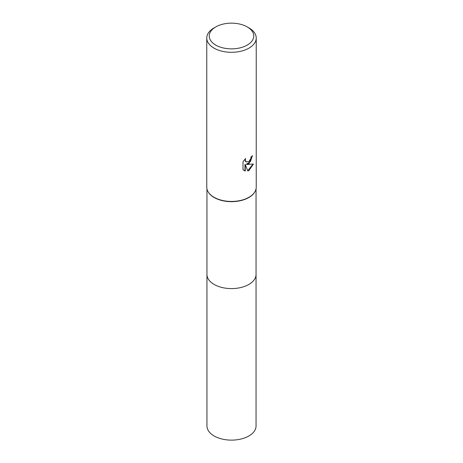 <?xml version="1.0" encoding="UTF-8"?>
<svg xmlns="http://www.w3.org/2000/svg" width="463" height="463" viewBox="0 0 463 463"><rect width="100%" height="100%" fill="white"/><g stroke="black" fill="none" stroke-linecap="round" stroke-linejoin="round"><path stroke-width="0.69" d="M254.835 191.902A24.551 14.174 180 0 1 254.743 192.052A24.551 14.174 180 0 1 248.862 197.516A24.551 14.174 180 0 1 208.257 192.052A24.551 14.174 180 0 1 208.165 191.902M256.051 274.229A24.551 14.174 180 0 1 256.051 274.414A24.551 14.174 180 0 1 248.862 284.438A24.551 14.174 180 0 1 222.107 287.511A24.551 14.174 180 0 1 206.949 274.414L206.949 188.916M247.242 26.918L248.99 27.925A24.736 14.284 180 0 1 256.236 38.024L256.236 187.156A24.736 14.284 180 0 1 254.922 191.751A24.736 14.284 180 0 1 248.99 197.255A24.736 14.284 180 0 1 208.078 191.751A24.736 14.284 180 0 1 206.764 187.156L206.764 38.024A24.736 14.284 180 0 1 214.01 27.925L215.758 26.918A22.265 12.854 180 0 1 247.242 26.918A22.265 12.854 180 0 1 247.242 45.096A22.265 12.854 180 0 1 215.758 45.096A22.265 12.854 180 0 1 215.758 26.918L214.01 27.925M248.99 163.589L246.623 164.481L253.4 164.047L248.99 170.465L247.827 170.957L245.263 164.55L245.263 171.009L243.006 169.684L243.006 161.714L245.604 158.491L245.257 160.076L246.212 161.963L248.99 161.454L250.778 158.595L251.039 156.94A24.736 14.284 0 0 0 252.549 155.69L248.99 163.589M256.236 38.024A24.736 14.284 180 0 1 248.99 48.123A24.736 14.284 180 0 1 222.032 51.219A24.736 14.284 180 0 1 206.764 38.024M252.237 155.973L250.483 161.489L246.328 164.313L246.623 164.481M247.74 170.72L253.012 164.145M243.926 170.436L244.968 170.841L244.968 164.382L245.263 164.55M244.968 170.841L245.263 171.009M246.073 161.871L245.211 161.037L245.072 159.041M256.051 274.414L256.051 425.948A24.551 14.174 180 0 1 240.893 439.046A24.551 14.174 180 0 1 214.137 435.972A24.551 14.174 180 0 1 206.949 425.948L206.949 274.414A24.551 14.174 180 0 0 214.137 284.438A24.551 14.174 180 0 0 240.893 287.511A24.551 14.174 180 0 0 256.051 274.414L256.051 188.916M208.257 192.052L208.078 191.751M246.218 161.963L245.922 161.795M254.743 192.052L254.922 191.751"/></g></svg>
